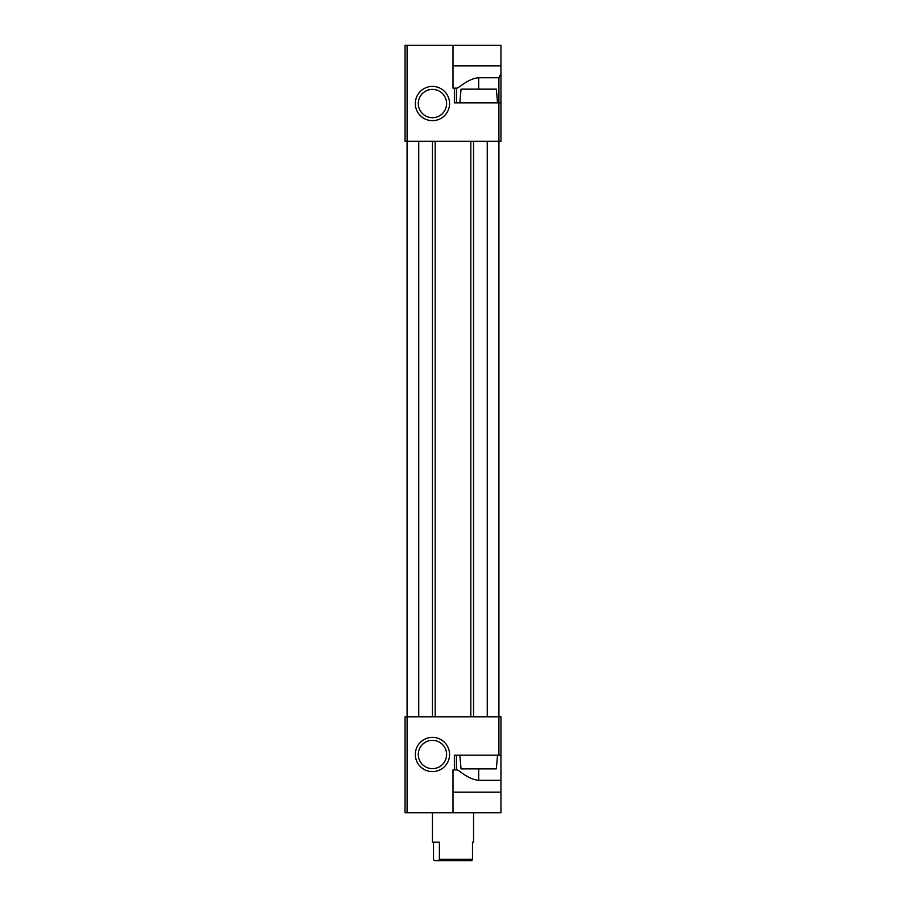 <?xml version="1.0" encoding="UTF-8"?>
<svg xmlns="http://www.w3.org/2000/svg" width="906" height="906" viewBox="0 0 906 906"><rect width="100%" height="100%" fill="white"/><g stroke="black" fill="none" stroke-linecap="round" stroke-linejoin="round"><path stroke-width="1.36" d="M500.961 102.854L498.912 102.854L498.912 141.234L500.961 141.234L500.961 73.545L498.912 77.723L478.696 77.723C467.496 78.641 458.821 88.505 456.692 88.131L453 88.131L453 45.3L405.039 45.3L405.039 141.234L407.088 141.234L407.088 716.805L405.039 716.805L405.039 812.739L453 812.739L453 769.907L454.37 769.907L454.37 755.174L500.961 755.174L500.961 780.315L478.696 780.315C467.496 779.398 458.821 769.534 456.692 769.907L454.37 769.907M453 812.739L500.961 812.739L500.961 780.315M498.912 755.174L498.912 716.805L487.258 716.805L487.258 141.234L498.912 141.234L498.912 716.805L500.961 716.805L500.961 755.174M453 45.3L500.961 45.3L500.961 79.558M500.961 73.545L500.961 65.855L453 65.855M487.258 141.234L407.088 141.234L407.088 45.3M454.37 88.131L454.37 102.854L498.912 102.854L498.912 77.723M432.445 86.41A17.135 17.135 0 0 1 447.281 112.106A17.135 17.135 0 0 1 417.609 112.106A17.135 17.135 0 0 1 432.445 86.41M418.742 141.234L418.742 716.805L407.088 716.805L407.088 812.739M432.445 771.618A17.135 17.135 0 0 0 447.281 745.932A17.135 17.135 0 0 0 417.609 745.932A17.135 17.135 0 0 0 432.445 771.618M435.186 141.234L435.186 716.805L418.742 716.805M470.814 141.234L470.814 716.805L435.186 716.805M487.258 716.805L470.814 716.805M432.445 768.65A14.168 14.168 0 0 0 444.71 747.416A14.168 14.168 0 0 0 420.18 747.416A14.168 14.168 0 0 0 432.445 768.65M432.445 89.377A14.168 14.168 0 0 1 444.71 110.623A14.168 14.168 0 0 1 420.18 110.623A14.168 14.168 0 0 1 432.445 89.377M456.431 769.907L456.431 755.174M456.431 88.131L456.431 102.854M459.852 755.174L461.052 768.877L496.341 768.877L497.541 755.174M459.852 102.854L461.052 89.15L496.341 89.15L497.541 102.854M433.51 842.195L433.51 859.33L434.212 860.7L471.788 860.7L472.49 859.33L472.49 842.195L473.555 842.195L472.49 842.195M438.685 860.7L439.399 859.33L472.49 859.33M439.399 859.33L439.399 842.195L432.445 842.195L432.445 812.739M500.961 792.184L453 792.184M432.445 141.234L432.445 716.805M473.555 141.234L473.555 716.805M478.696 780.315L478.696 768.877M478.696 77.723L478.696 89.15M473.555 842.195L473.555 812.739"/></g></svg>
